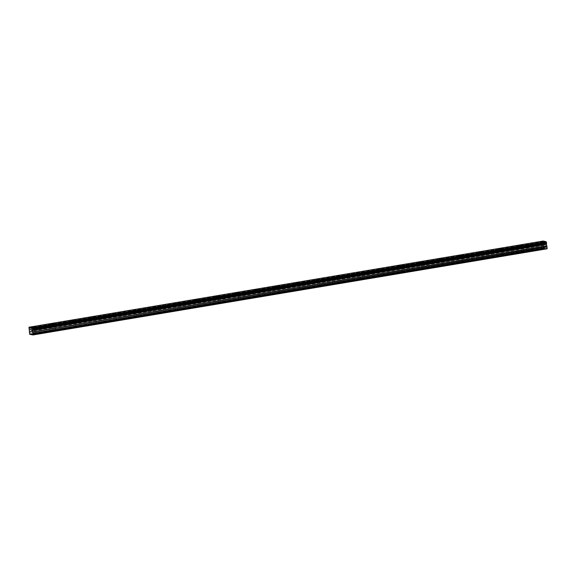 <?xml version="1.0" encoding="UTF-8"?>
<svg xmlns="http://www.w3.org/2000/svg" width="576" height="576" viewBox="0 0 576 576"><rect width="100%" height="100%" fill="white"/><g stroke="black" fill="none" stroke-linecap="round" stroke-linejoin="round"><path stroke-width="0.43" stroke-dasharray="2.88 2.16" d="M543.197 245.21L540.518 245.275L543.197 245.21M34.186 330.516L31.507 330.588L34.186 330.516M54.547 327.103L51.869 327.175L54.547 327.103M74.909 323.69L72.23 323.762L74.909 323.69M95.27 320.278L92.585 320.35L95.27 320.278M115.625 316.865L112.946 316.937L115.625 316.865M135.986 313.459L133.308 313.524L135.986 313.459M156.348 310.046L153.67 310.111L156.348 310.046M176.71 306.634L174.031 306.698L176.71 306.634M197.071 303.221L194.393 303.286L197.071 303.221M217.433 299.808L214.754 299.873L217.433 299.808M237.787 296.395L235.109 296.46L237.787 296.395M258.149 292.982L255.47 293.047L258.149 292.982M278.51 289.57L275.832 289.634L278.51 289.57M298.872 286.157L296.194 286.222L298.872 286.157M319.234 282.744L316.555 282.809L319.234 282.744M339.595 279.331L336.917 279.396L339.595 279.331M359.957 275.918L357.271 275.99L359.957 275.918M380.311 272.506L377.633 272.578L380.311 272.506M400.673 269.093L397.994 269.165L400.673 269.093M421.034 265.68L418.356 265.752L421.034 265.68M441.396 262.267L438.718 262.339L441.396 262.267M461.758 258.854L459.079 258.926L461.758 258.854M482.119 255.449L479.434 255.514L482.119 255.449M502.474 252.036L499.795 252.101L502.474 252.036M522.835 248.623L520.157 248.688L522.835 248.623M547.085 248.796L545.861 248.414L482.897 259.078L481.745 258.826L542.83 248.587M522.468 252L523.62 252.252L542.542 249.084L541.642 249.026L541.21 245.196L543.694 244.915L541.21 245.196M521.611 248.371L523.332 248.328L521.611 248.371M543.73 248.774L545.832 248.443L543.73 248.774M545.803 248.537L543.982 248.839M501.293 255.55L500.926 255.852L501.818 255.91L31.838 334.591M30.866 334.397L34.97 334.152L53.892 330.977L52.992 330.926L52.56 327.096L55.044 326.808L52.56 327.096M32.962 330.264L34.682 330.221L32.962 330.264M33.818 333.9L74.246 327.564L73.354 327.514L72.914 323.683L75.398 323.402L72.914 323.683M54.18 330.487L94.608 324.158L93.715 324.101L93.276 320.27L95.76 319.99L93.276 320.27M74.534 327.074L114.97 320.746L114.077 320.688L113.638 316.858L116.122 316.577L113.638 316.858M94.896 323.662L135.331 317.333L134.438 317.275L133.999 313.445L136.483 313.164L133.999 313.445M115.258 320.249L155.693 313.92L154.793 313.862L154.361 310.032L156.845 309.751L154.361 310.032M135.619 316.836L176.054 310.507L175.154 310.45L174.722 306.619L177.206 306.338L174.722 306.619M155.981 313.423L196.416 307.094L195.516 307.037L195.084 303.206L197.561 302.926L195.084 303.206M176.342 310.01L216.77 303.682L215.878 303.624L215.438 299.794L217.922 299.513L215.438 299.794M196.697 306.598L237.132 300.269L236.239 300.211L235.8 296.381L238.284 296.1L235.8 296.381M217.058 303.185L257.494 296.856L256.601 296.798L256.162 292.968L258.646 292.687L256.162 292.968M237.42 299.772L277.855 293.443L276.955 293.386L276.523 289.555L279.007 289.274L276.523 289.555M257.782 296.359L298.217 290.03L297.317 289.973L296.885 286.142L299.369 285.862L296.885 286.142M278.143 292.954L318.578 286.618L317.678 286.56L317.246 282.737L319.73 282.449L317.246 282.737M298.505 289.541L338.933 283.205L338.04 283.154L337.601 279.324L340.085 279.036L337.601 279.324M318.866 286.128L359.294 279.792L358.402 279.742L357.962 275.911L360.446 275.623L357.962 275.911M339.221 282.715L379.656 276.379L378.763 276.329L378.324 272.498L380.808 272.21L378.324 272.498M359.582 279.302L400.018 272.966L399.125 272.916L398.686 269.086L401.17 268.798L398.686 269.086M379.944 275.89L420.379 269.554L419.479 269.503L419.047 265.673L421.531 265.385L419.047 265.673M400.306 272.477L440.741 266.148L439.841 266.09L439.409 262.26L441.893 261.979L439.409 262.26M420.667 269.064L461.095 262.735L460.202 262.678L459.763 258.847L462.247 258.566L459.763 258.847M441.029 265.651L481.457 259.322L480.564 259.265L480.125 255.434L482.609 255.154L480.125 255.434M461.383 262.238L481.745 258.826M502.106 255.413L503.258 255.665L522.18 252.497L521.287 252.439L520.848 248.609M501.25 251.784L502.97 251.741L501.25 251.784M29.318 332.266L543.42 246.103L543.65 245.182L543.442 243.59L29.34 329.753M543.118 241.042L543.377 243.461L29.275 329.623M543.766 248.767L545.832 248.443M543.42 246.103L543.78 248.119L544.968 248.227M28.886 328.759L542.988 242.597M546.444 248.666L32.342 334.829M30.672 334.354L544.421 248.249M543.78 248.119L29.678 334.282M543.571 247.68L29.47 333.842M543.492 243.792L29.39 329.954M543.031 242.683L28.922 328.846M32.062 334.634L33.53 334.39L32.782 334.238L30.953 334.548M521.654 252.137L521.287 252.439M542.016 248.724L541.642 249.026M33.847 334.224L31.759 334.577L33.53 334.39M53.366 330.624L52.992 330.926M73.728 327.211L73.354 327.514M94.082 323.798L93.715 324.101M114.444 320.386L114.077 320.688M134.806 316.973L134.438 317.275M155.167 313.56L154.793 313.862M175.529 310.147L175.154 310.45M195.89 306.734L195.516 307.037M216.245 303.322L215.878 303.624M236.606 299.909L236.239 300.211M256.968 296.496L256.601 296.798M277.33 293.083L276.955 293.386M297.691 289.67L297.317 289.973M318.053 286.265L317.678 286.56M338.407 282.852L338.04 283.154M358.769 279.439L358.402 279.742M379.13 276.026L378.763 276.329M399.492 272.614L399.125 272.916M419.854 269.201L419.479 269.503M440.215 265.788L439.841 266.09M460.577 262.375L460.202 262.678M480.931 258.962L480.564 259.265M503.258 255.665L522.18 252.497M521.431 252.346L502.51 255.514M541.793 248.933L522.871 252.101M523.62 252.252L542.542 249.084M34.97 334.152L53.892 330.977M53.143 330.826L34.222 334.001M55.332 330.739L74.246 327.564M73.505 327.413L54.583 330.588M75.686 327.326L94.608 324.158M93.859 324L74.945 327.175M96.048 323.914L114.97 320.746M114.221 320.587L95.299 323.762M116.41 320.501L135.331 317.333M134.582 317.174L115.661 320.35M136.771 317.088L155.693 313.92M154.944 313.769L136.022 316.937M157.133 313.675L176.054 310.507M175.306 310.356L156.384 313.524M177.494 310.262L196.416 307.094M195.667 306.943L176.746 310.111M197.849 306.85L216.77 303.682M216.029 303.53L197.107 306.698M218.21 303.437L237.132 300.269M236.383 300.118L217.469 303.286M238.572 300.024L257.494 296.856M256.745 296.705L237.823 299.873M258.934 296.611L277.855 293.443M277.106 293.292L258.185 296.46M279.295 293.206L298.217 290.03M297.468 289.879L278.546 293.047M299.657 289.793L318.578 286.618M317.83 286.466L298.908 289.634M320.018 286.38L338.933 283.205M338.191 283.054L319.27 286.222M340.373 282.967L359.294 279.792M358.546 279.641L339.631 282.816M360.734 279.554L379.656 276.379M378.907 276.228L359.986 279.403M381.096 276.142L400.018 272.966M399.269 272.815L380.347 275.99M401.458 272.729L420.379 269.554M419.63 269.402L400.709 272.578M421.819 269.316L440.741 266.148M439.992 265.99L421.07 269.165M442.181 265.903L461.095 262.735M460.354 262.577L441.432 265.752M462.535 262.49L481.457 259.322M480.715 259.164L461.794 262.339M482.897 259.078L501.818 255.91M501.07 255.758L482.148 258.926M543.103 241.106L29.002 327.269M542.902 241.812L28.8 327.974M28.822 327.902L542.923 241.74M32.256 334.678L546.358 248.515M544.478 248.134L30.377 334.296L544.471 248.134M543.413 246.29L29.311 332.453M543.643 245.369L29.542 331.531M29.549 331.344L543.65 245.182M29.261 329.573L543.362 243.41M546.401 248.558L32.292 334.728M502.337 255.427L521.51 252.216M481.975 258.84L501.149 255.629M461.614 262.253L480.794 259.042M441.252 265.666L460.433 262.454M420.89 269.078L440.071 265.867M400.529 272.491L419.71 269.28M380.174 275.904L399.348 272.693M359.813 279.317L378.986 276.106M339.451 282.73L358.632 279.518M319.09 286.142L338.27 282.931M298.728 289.555L317.909 286.337M278.366 292.968L297.547 289.75M258.012 296.381L277.186 293.162M237.65 299.794L256.824 296.575M217.289 303.206L236.462 299.988M196.927 306.619L216.108 303.401M176.566 310.032L195.746 306.814M156.204 313.438L175.385 310.226M135.85 316.85L155.023 313.639M115.488 320.263L134.662 317.052M95.126 323.676L114.3 320.465M74.765 327.089L93.946 323.878M54.403 330.502L73.584 327.29M34.042 333.914L53.222 330.703M30.91 334.44L32.861 334.116M544.442 248.162L30.449 334.31M522.698 252.022L541.872 248.803M544.385 244.836L544.01 241.553M35.374 330.142L34.999 326.858M55.728 326.736L55.354 323.453M76.09 323.323L75.715 320.04M96.451 319.91L96.077 316.627M116.813 316.498L116.438 313.214M137.174 313.085L136.8 309.802M157.536 309.672L157.162 306.389M177.89 306.259L177.516 302.976M198.252 302.846L197.878 299.563M218.614 299.434L218.239 296.15M238.975 296.021L238.601 292.738M259.337 292.608L258.962 289.325M279.698 289.195L279.324 285.912M300.053 285.782L299.686 282.499M320.414 282.37L320.04 279.086M340.776 278.957L340.402 275.674M361.138 275.544L360.763 272.261M381.499 272.131L381.125 268.848M401.861 268.726L401.486 265.442M422.222 265.313L421.848 262.03M442.577 261.9L442.202 258.617M462.938 258.487L462.564 255.204M483.3 255.074L482.926 251.791M503.662 251.662L503.287 248.378M524.023 248.249L523.649 244.966M523.771 252.158L523.332 248.328M544.126 248.746L543.694 244.915M35.114 334.051L34.682 330.221M55.476 330.638L55.044 326.808M75.838 327.226L75.398 323.402M96.199 323.82L95.76 319.99M116.561 320.407L116.122 316.577M136.922 316.994L136.483 313.164M157.277 313.582L156.845 309.751M177.638 310.169L177.206 306.338M198 306.756L197.561 302.926M218.362 303.343L217.922 299.513M238.723 299.93L238.284 296.1M259.085 296.518L258.646 292.687M279.439 293.105L279.007 289.274M299.801 289.692L299.369 285.862M320.162 286.279L319.73 282.449M340.524 282.866L340.085 279.036M360.886 279.454L360.446 275.623M381.247 276.041L380.808 272.21M401.602 272.628L401.17 268.798M421.963 269.215L421.531 265.385M442.325 265.81L441.893 261.979M462.686 262.397L462.247 258.566M483.048 258.984L482.609 255.154M503.41 255.571L502.97 251.741M540.518 245.275L540.144 241.992M31.507 330.588L31.133 327.305M51.869 327.175L51.494 323.892M72.23 323.762L71.856 320.479M92.585 320.35L92.218 317.066M112.946 316.937L112.572 313.654M133.308 313.524L132.934 310.241M153.67 310.111L153.295 306.828M174.031 306.698L173.657 303.415M194.393 303.286L194.018 300.002M214.754 299.873L214.38 296.59M235.109 296.46L234.734 293.177M255.47 293.047L255.096 289.764M275.832 289.634L275.458 286.351M296.194 286.222L295.819 282.938M316.555 282.809L316.181 279.526M336.917 279.396L336.542 276.12M357.271 275.99L356.897 272.707M377.633 272.578L377.258 269.294M397.994 269.165L397.62 265.882M418.356 265.752L417.982 262.469M438.718 262.339L438.343 259.056M459.079 258.926L458.705 255.643M479.434 255.514L479.066 252.23M499.795 252.101L499.421 248.818M520.157 248.688L519.782 245.405M542.858 248.918L523.404 252.18M32.63 334.339L32.198 330.509M54.209 330.811L34.754 334.073M74.57 327.398L55.116 330.66M94.932 323.986L75.478 327.247M115.294 320.573L95.832 323.834M135.648 317.167L116.194 320.422M156.01 313.754L136.555 317.009M176.371 310.342L156.917 313.603M196.733 306.929L177.278 310.19M217.094 303.516L197.64 306.778M237.456 300.103L217.994 303.365M257.81 296.69L238.356 299.952M278.172 293.278L258.718 296.539M298.534 289.865L279.079 293.126M318.895 286.452L299.441 289.714M339.257 283.039L319.802 286.301M359.618 279.626L340.157 282.888M379.98 276.214L360.518 279.475M400.334 272.801L380.88 276.062M420.696 269.388L401.242 272.65M441.058 265.975L421.603 269.237M461.419 262.562L441.965 265.824M481.781 259.157L462.326 262.411M502.142 255.744L482.681 258.998M500.926 255.852L500.486 252.022M522.497 252.331L503.042 255.593"/><path stroke-width="0.86" d="M542.822 241.927L540.144 241.992L542.822 241.927M33.811 327.233L31.133 327.305L33.811 327.233M54.173 323.82L51.494 323.892L54.173 323.82M74.534 320.407L71.856 320.479L74.534 320.407M94.896 316.994L92.218 317.066L94.896 316.994M115.25 313.582L112.572 313.654L115.25 313.582M135.612 310.176L132.934 310.241L135.612 310.176M155.974 306.763L153.295 306.828L155.974 306.763M176.335 303.35L173.657 303.415L176.335 303.35M196.697 299.938L194.018 300.002L196.697 299.938M217.058 296.525L214.38 296.59L217.058 296.525M237.42 293.112L234.734 293.177L237.42 293.112M257.774 289.699L255.096 289.764L257.774 289.699M278.136 286.286L275.458 286.351L278.136 286.286M298.498 282.874L295.819 282.938L298.498 282.874M318.859 279.461L316.181 279.526L318.859 279.461M339.221 276.048L336.542 276.12L339.221 276.048M359.582 272.635L356.897 272.707L359.582 272.635M379.937 269.222L377.258 269.294L379.937 269.222M400.298 265.81L397.62 265.882L400.298 265.81M420.66 262.397L417.982 262.469L420.66 262.397M441.022 258.984L438.343 259.056L441.022 258.984M461.383 255.571L458.705 255.643L461.383 255.571M481.745 252.166L479.066 252.23L481.745 252.166M502.099 248.753L499.421 248.818L502.099 248.753M522.461 245.34L519.782 245.405L522.461 245.34M546.624 243.338L32.501 329.58L546.602 243.418L546.12 241.654L32.018 327.816L29.023 327.204L543.125 241.042L546.12 241.654M32.501 329.58L32.314 330.242L546.415 244.08L546.602 243.418L32.501 329.58M543.118 241.042L29.016 327.204L29.678 334.282L32.983 334.958L32.94 333.187L547.042 247.025L546.415 244.08M32.983 334.958L547.085 248.796L547.042 247.025M546.991 246.83L32.94 333.187M32.89 332.993L32.314 330.242M32.522 329.501L32.429 328.716L546.53 242.554M546.494 242.467L32.429 328.716M32.393 328.63L32.018 327.816M32.27 330.545L546.372 244.382M547.2 248.422L33.098 334.584M30.312 334.411L30.672 334.354M31.702 334.699L32.062 334.634M32.285 330.358L546.386 244.195M32.054 327.895L546.156 241.733M546.422 244.037L32.321 330.199M546.53 245.765L32.429 331.927M32.486 332.129L546.588 245.966"/></g></svg>
